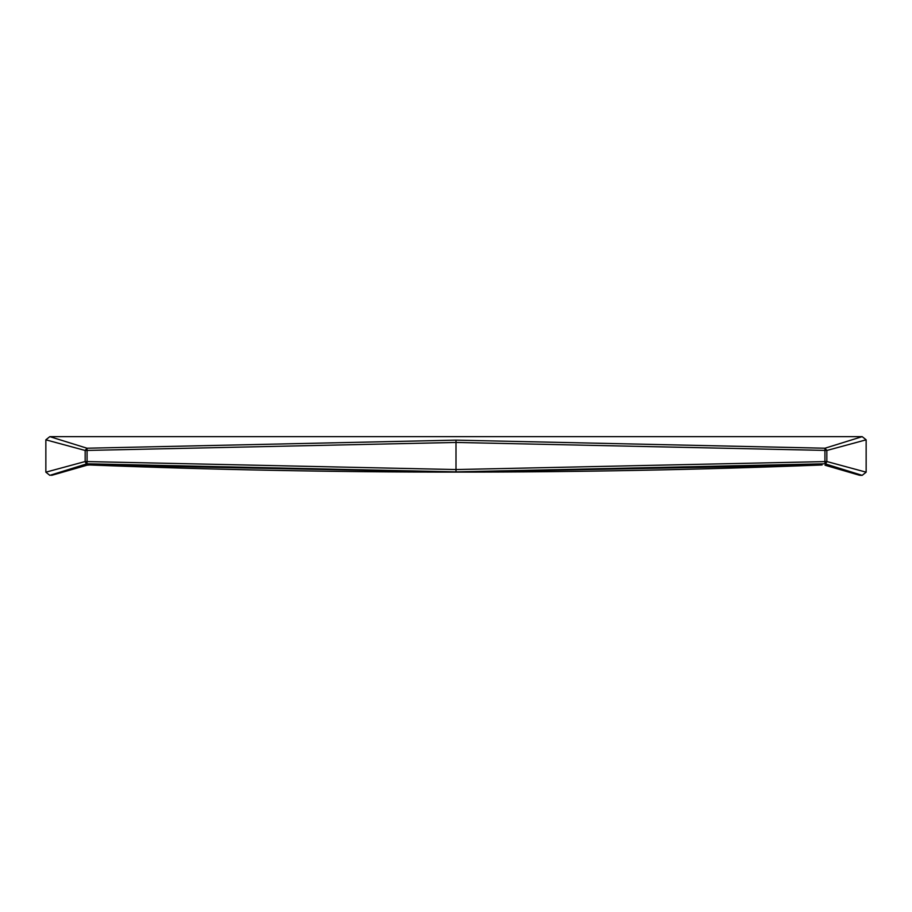 <?xml version="1.0" encoding="UTF-8"?>
<svg xmlns="http://www.w3.org/2000/svg" width="912" height="912" viewBox="0 0 912 912"><rect width="100%" height="100%" fill="white"/><g stroke="black" fill="none" stroke-linecap="round" stroke-linejoin="round"><path stroke-width="1.37" d="M45.851 439.823L85.158 450.471L87.073 450.403L86.993 448.214L85.158 450.471L456 442.445L824.927 450.403L824.927 461.597L456 469.555L85.158 461.529L45.851 472.177L45.851 439.823L49.818 436.643L86.993 448.214L456 440.131L456 471.869L86.993 463.786L49.829 475.357L86.116 465.245L89.9 464.881L456 472.097L822.1 464.972C700.017 469.748 577.98 472.131 456 472.108L456 472.108C334.02 472.131 211.983 469.748 89.9 464.972L86.116 465.245M86.993 463.786L86.971 462.965L85.808 462.988L86.993 463.786L87.073 461.597L85.158 461.529L85.808 462.988M49.829 475.357L45.851 472.177M87.073 450.403L87.073 461.597M85.158 450.471L85.158 461.529M49.818 436.643L862.182 436.643L825.007 448.214L826.842 450.471L826.842 461.529L826.192 462.988L825.007 463.786L825.029 462.965L825.998 461.575M86.002 450.425L86.993 448.214M86.195 462.589L86.002 461.575M456 471.869L825.007 463.786L824.927 461.597L826.842 461.529L866.149 472.177L866.149 439.823L826.842 450.471L824.927 450.403L825.007 448.214L456 440.131M825.007 463.786L862.171 475.357L866.149 472.177M824.927 461.597L826.842 461.529M826.842 450.471L824.927 450.403M825.998 450.425L825.007 448.214M866.149 439.823L862.182 436.643M825.052 465.223L859.446 475.232L862.171 475.357M51.596 475.357L86.948 465.223M860.404 475.357L825.884 465.245M456 472.097L456 469.691"/></g></svg>
